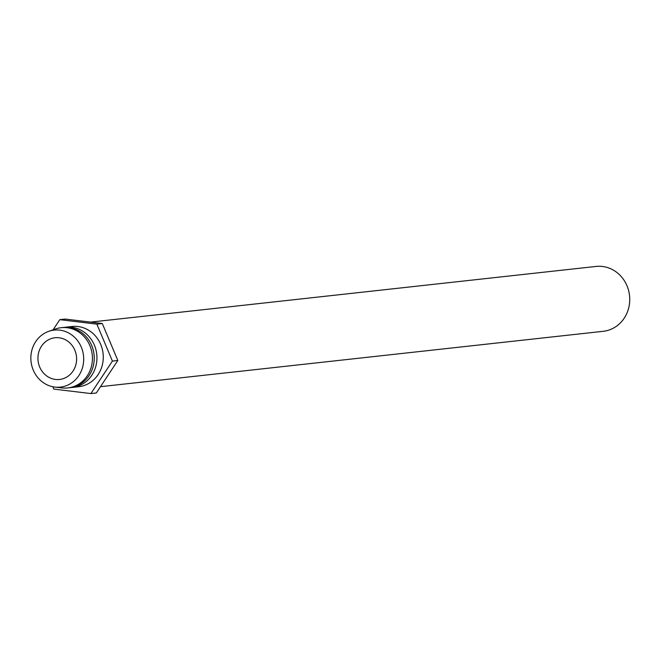 <?xml version="1.0" encoding="UTF-8"?>
<svg xmlns="http://www.w3.org/2000/svg" width="660" height="660" viewBox="0 0 660 660"><rect width="100%" height="100%" fill="white"/><g stroke="black" fill="none" stroke-linecap="round" stroke-linejoin="round"><path stroke-width="0.99" d="M39.699 367.01A20.98 19.313 83.7 0 1 54.978 337.755A20.98 19.313 83.7 0 1 74.844 350.204A20.98 19.313 83.7 0 1 59.573 379.459A20.98 19.313 83.7 0 1 39.699 367.01M90.519 322.113L596.095 266.434A32.637 30.046 83.7 0 1 627 285.796A32.637 30.046 83.7 0 1 603.24 331.303L100.477 386.677M70.983 387.552A30.302 27.901 -96.3 0 0 72.344 387.436L78.672 386.735A30.302 27.901 -96.3 0 0 100.732 344.479A30.302 27.901 -96.3 0 0 72.039 326.494L65.711 327.195A30.302 27.901 -96.3 0 0 64.358 327.376M72.344 387.436A30.302 27.901 -96.3 0 0 94.405 345.172A30.302 27.901 -96.3 0 0 65.711 327.195M54.928 387.09L62.024 387.915A30.302 27.901 -96.3 0 0 67.823 387.932L69.63 387.733A30.302 27.901 -96.3 0 0 91.699 345.469A30.302 27.901 -96.3 0 0 62.997 327.492L61.19 327.69A30.302 27.901 -96.3 0 0 55.531 328.969L48.782 331.32A28.669 26.4 -96.3 0 0 33.256 370.095A28.669 26.4 -96.3 0 0 54.928 387.09A28.669 26.4 -96.3 0 0 81.287 347.119A28.669 26.4 -96.3 0 0 48.782 331.32M67.823 387.932A30.302 27.901 -96.3 0 0 89.892 345.675A30.302 27.901 -96.3 0 0 61.19 327.69M53.089 329.818L59.821 319.663L65.241 319.069L102.3 323.532L96.871 324.134L112.406 361.086L90.89 393.566L53.831 389.103L52.849 386.76M102.3 323.532L117.835 360.484L112.406 361.086M117.835 360.484L96.31 392.972L90.89 393.566M59.821 319.663L96.871 324.134"/></g></svg>
